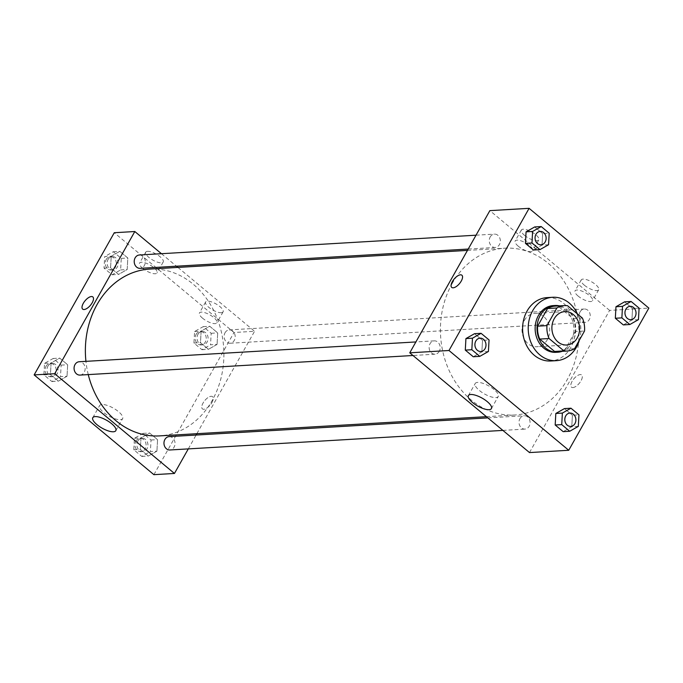 <?xml version="1.0" encoding="UTF-8"?>
<svg xmlns="http://www.w3.org/2000/svg" width="683" height="683" viewBox="0 0 683 683"><rect width="100%" height="100%" fill="white"/><g stroke="black" fill="none" stroke-linecap="round" stroke-linejoin="round"><path stroke-width="0.51" stroke-dasharray="3.42 2.56" d="M524.331 320.481A16.708 13.839 -93.4 0 1 534.857 313.386A16.708 13.839 -93.4 0 1 549.661 329.257A16.708 13.839 -93.4 0 1 536.821 346.751A16.708 13.839 -93.4 0 1 523.861 338.136A16.708 13.839 -93.4 0 1 524.331 320.481M582.411 318.09L573.071 318.645L558.216 306.266L567.556 305.719M555.057 306.138A22.761 18.859 -93.4 0 1 558.216 306.266M573.071 318.645A22.761 18.859 -93.4 0 1 575.18 331.554L584.528 330.999M557.738 351.583A22.761 18.859 -93.4 0 0 565.242 349.192L575.18 331.554M562.186 351.327A23.393 19.38 86.6 0 0 575.59 332.715A23.393 19.38 86.6 0 0 567.18 309.723A23.393 19.38 86.6 0 0 559.514 305.873M553.153 305.617A23.393 19.38 -93.4 0 1 565.311 309.834A23.393 19.38 -93.4 0 1 573.276 335.464A23.393 19.38 -93.4 0 1 555.902 352.326M565.242 349.192L574.591 348.637M577.425 313.941A31.751 26.304 -93.4 0 1 579.346 340.194M547.057 297.609A31.751 26.304 -93.4 0 1 575.18 327.755A31.751 26.304 -93.4 0 1 550.788 360.991M548.56 244.745L542.02 245.129L533.414 250.004L542.02 245.129L542.652 233.603L534.678 226.952L542.652 233.603L549.2 233.219M638.46 319.635L631.92 320.02L623.314 324.903L631.92 320.02L632.552 308.494L624.578 301.852L632.552 308.494L639.092 308.11M578.313 426.38L571.773 426.764L563.168 431.647L571.773 426.764L572.414 415.238L564.431 408.596L572.414 415.238L578.953 414.854M488.413 351.48L481.874 351.865L473.268 356.748L481.874 351.865L482.514 340.347L474.531 333.697L482.514 340.347L489.054 339.955M572.9 387.568A7.94 3.509 -50.2 0 0 580.2 382.087A7.94 3.509 -50.2 0 0 581.643 374.976A7.94 3.509 -50.2 0 0 573.865 378.826A7.94 3.509 -50.2 0 0 571.475 387.176A7.94 3.509 -50.2 0 0 572.9 387.568A7.94 3.509 129.8 0 1 571.475 387.176A7.94 3.509 129.8 0 1 573.857 378.826A7.94 3.509 129.8 0 1 581.634 374.976A7.94 3.509 129.8 0 1 580.191 382.087A7.94 3.509 129.8 0 1 572.9 387.568M529.496 452.573L609.612 310.398L648.85 308.093M494.108 389.558A13.216 4.542 -150.6 0 0 475.197 383.505A13.216 4.542 -150.6 0 0 484.486 393.954A13.216 4.542 -150.6 0 0 498.231 396.481A13.216 4.542 -150.6 0 0 494.108 389.558M451.736 287.415L451.736 287.415A7.94 3.509 -50.2 0 0 459.514 283.565A7.94 3.509 -50.2 0 0 461.896 275.223L461.896 275.223M584.341 285.187A10.023 3.449 -150.6 0 0 598.684 289.78A10.023 3.449 -150.6 0 0 591.64 281.857A10.023 3.449 -150.6 0 0 581.216 279.936A10.023 3.449 -150.6 0 0 584.341 285.187M524.476 235.302A10.023 3.449 -150.6 0 0 538.81 239.895A10.023 3.449 -150.6 0 0 531.767 231.972A10.023 3.449 -150.6 0 0 521.342 230.051A10.023 3.449 -150.6 0 0 524.476 235.302M609.612 310.398L489.865 210.637M578.185 296.123A10.023 3.449 29.4 0 1 575.052 290.873A10.023 3.449 29.4 0 1 585.476 292.794A10.023 3.449 29.4 0 1 592.52 300.716A10.023 3.449 29.4 0 1 578.185 296.123M518.312 246.239A10.023 3.449 29.4 0 1 515.178 240.988A10.023 3.449 29.4 0 1 525.611 242.909A10.023 3.449 29.4 0 1 532.655 250.832A10.023 3.449 29.4 0 1 518.312 246.239M439.263 351.369A6.685 5.541 -93.4 0 1 435.054 354.204A6.685 5.541 -93.4 0 1 429.129 347.86A6.685 5.541 -93.4 0 1 434.268 340.86A6.685 5.541 -93.4 0 1 439.451 344.309A6.685 5.541 -93.4 0 1 439.263 351.369M580.098 311.849A6.685 5.541 -93.4 0 1 584.307 309.015A6.685 5.541 -93.4 0 1 590.232 315.358A6.685 5.541 -93.4 0 1 585.092 322.359A6.685 5.541 -93.4 0 1 579.91 318.91A6.685 5.541 -93.4 0 1 580.098 311.849M490.198 236.95A6.685 5.541 -93.4 0 1 494.415 234.115A6.685 5.541 -93.4 0 1 500.332 240.467A6.685 5.541 -93.4 0 1 495.192 247.459A6.685 5.541 -93.4 0 1 490.01 244.019A6.685 5.541 -93.4 0 1 490.198 236.95M519.951 418.594A6.685 5.541 -93.4 0 1 524.168 415.751A6.685 5.541 -93.4 0 1 530.085 422.103A6.685 5.541 -93.4 0 1 524.954 429.095A6.685 5.541 -93.4 0 1 519.763 425.654A6.685 5.541 -93.4 0 1 519.951 418.594M452.112 283.65A83.548 69.214 -93.4 0 1 504.771 248.202A83.548 69.214 -93.4 0 1 578.774 327.541A83.548 69.214 -93.4 0 1 514.589 415.008A83.548 69.214 -93.4 0 1 449.781 371.919A83.548 69.214 -93.4 0 1 452.112 283.65M149.731 269.085A83.548 69.214 -93.4 0 1 223.725 348.424A83.548 69.214 -93.4 0 1 159.54 435.891M88.261 374.6A83.548 69.214 -93.4 0 1 85.938 361.35M80.005 375.087A6.685 5.541 86.6 0 0 84.214 372.252A6.685 5.541 86.6 0 0 84.402 365.192A6.685 5.541 86.6 0 0 79.219 361.742M225.049 332.732A6.685 5.541 -93.4 0 1 229.266 329.898A6.685 5.541 -93.4 0 1 235.183 336.241A6.685 5.541 -93.4 0 1 230.051 343.242A6.685 5.541 -93.4 0 1 224.861 339.793A6.685 5.541 -93.4 0 1 225.049 332.732M139.366 254.998A6.685 5.541 -93.4 0 1 145.283 261.35A6.685 5.541 -93.4 0 1 140.152 268.342M169.119 436.633A6.685 5.541 -93.4 0 1 175.036 442.985A6.685 5.541 -93.4 0 1 169.905 449.977M161.436 253.7L176.453 266.208M177.922 267.429L254.563 331.281L234.004 332.493L114.266 232.732M188.286 448.902L196.089 435.054M196.849 433.696L254.563 331.281M221.258 312.703A10.023 3.449 -150.6 0 0 223.085 311.866A10.023 3.449 -150.6 0 0 216.041 303.944A10.023 3.449 -150.6 0 0 205.609 302.023A10.023 3.449 -150.6 0 0 208.742 307.273A10.023 3.449 -150.6 0 0 221.258 312.703M147.571 251.31A10.023 3.449 -150.6 0 0 145.744 252.147A10.023 3.449 -150.6 0 0 148.868 257.397A10.023 3.449 -150.6 0 0 163.211 261.99A10.023 3.449 -150.6 0 0 158.234 255.348A10.023 3.449 -150.6 0 0 147.571 251.31M67.028 376.265L58.422 381.148L50.448 374.506L51.08 362.98L59.686 358.097L67.668 364.739L67.028 376.265L67.668 364.739L59.686 358.097L51.08 362.98L50.448 374.506L58.422 381.148L67.028 376.265L60.488 376.649L61.128 365.132L53.146 358.481L44.54 363.365L43.908 374.89L51.882 381.532L60.488 376.649M156.928 451.164L148.322 456.048L140.348 449.397L140.98 437.871L149.586 432.996L157.568 439.639L156.928 451.164L157.568 439.639L149.586 432.996L140.98 437.871L140.348 449.397L148.322 456.048L156.928 451.164L150.388 451.548L151.028 440.023L143.046 433.381L134.44 438.255L133.8 449.781L141.782 456.432L150.388 451.548M217.074 344.42L208.469 349.303L200.486 342.653L201.126 331.135L209.732 326.252L217.706 332.894L217.074 344.42L217.706 332.894L209.732 326.252L201.126 331.135L200.486 342.653L208.469 349.303L217.074 344.42L210.535 344.804L211.167 333.278L203.192 326.636L194.587 331.52L193.946 343.045L201.929 349.687L210.535 344.804M153.897 474.668L234.004 332.493M111.227 256.236L119.832 251.353L127.815 258.003L127.175 269.529L118.569 274.404L110.586 267.762L111.227 256.236L110.586 267.762L118.569 274.404L127.175 269.529L127.815 258.003L119.832 251.353L111.227 256.236L104.687 256.62L104.047 268.146L112.029 274.788L120.635 269.913L121.267 258.387L113.293 251.737L104.687 256.62M202.578 318.21A10.023 3.449 29.4 0 1 199.453 312.959A10.023 3.449 29.4 0 1 209.877 314.88A10.023 3.449 29.4 0 1 216.921 322.803A10.023 3.449 29.4 0 1 202.578 318.21M142.704 268.334A10.023 3.449 29.4 0 1 139.58 263.083A10.023 3.449 29.4 0 1 150.004 265.004A10.023 3.449 29.4 0 1 157.047 272.927A10.023 3.449 29.4 0 1 142.704 268.334M211.935 402.518A7.94 3.509 -50.2 0 0 212.575 396.686A7.94 3.509 -50.2 0 0 204.798 400.537A7.94 3.509 -50.2 0 0 202.416 408.878A7.94 3.509 -50.2 0 0 211.935 402.518A7.94 3.509 129.8 0 1 202.416 408.878A7.94 3.509 129.8 0 1 204.798 400.537A7.94 3.509 129.8 0 1 212.575 396.686A7.94 3.509 129.8 0 1 211.935 402.518M102.006 404.498A13.216 4.542 -150.6 0 0 99.598 405.6A13.216 4.542 -150.6 0 0 108.887 416.049A13.216 4.542 -150.6 0 0 122.633 418.577A13.216 4.542 -150.6 0 0 116.076 409.826A13.216 4.542 -150.6 0 0 102.006 404.498M82.677 309.126L82.677 309.126A7.94 3.509 -50.2 0 0 90.455 305.275A7.94 3.509 -50.2 0 0 92.837 296.926L92.837 296.926M47.912 366.173A6.685 5.541 -93.4 0 1 52.121 363.339A6.685 5.541 -93.4 0 1 58.038 369.682A6.685 5.541 -93.4 0 1 52.907 376.683A6.685 5.541 -93.4 0 1 47.725 373.234A6.685 5.541 -93.4 0 1 47.912 366.173M61.128 365.132L67.668 364.739M53.146 358.481L59.686 358.097M44.54 363.365L51.08 362.98M43.908 374.89L50.448 374.506M51.882 381.532L58.422 381.148M46.043 366.284A6.685 5.541 -93.4 0 1 50.252 363.441A6.685 5.541 -93.4 0 1 56.177 369.793A6.685 5.541 -93.4 0 1 51.037 376.785A6.685 5.541 -93.4 0 1 45.855 373.345A6.685 5.541 -93.4 0 1 46.043 366.284M137.812 441.064A6.685 5.541 -93.4 0 1 142.021 438.23A6.685 5.541 -93.4 0 1 147.938 444.582A6.685 5.541 -93.4 0 1 142.807 451.574A6.685 5.541 -93.4 0 1 137.624 448.125A6.685 5.541 -93.4 0 1 137.812 441.064M151.028 440.023L157.568 439.639M143.046 433.381L149.586 432.996M134.44 438.255L140.98 437.871M133.8 449.781L140.348 449.397M141.782 456.432L148.322 456.048M135.943 441.175A6.685 5.541 -93.4 0 1 140.152 438.341A6.685 5.541 -93.4 0 1 146.077 444.684A6.685 5.541 -93.4 0 1 140.937 451.685A6.685 5.541 -93.4 0 1 135.755 448.236A6.685 5.541 -93.4 0 1 135.943 441.175M108.051 259.429A6.685 5.541 -93.4 0 1 112.268 256.595A6.685 5.541 -93.4 0 1 118.185 262.938A6.685 5.541 -93.4 0 1 113.054 269.939A6.685 5.541 -93.4 0 1 107.871 266.49A6.685 5.541 -93.4 0 1 108.051 259.429M120.635 269.913L127.175 269.529M121.267 258.387L127.815 258.003M113.293 251.737L119.832 251.353M104.047 268.146L110.586 267.762M112.029 274.788L118.569 274.404M106.189 259.54A6.685 5.541 -93.4 0 1 110.398 256.706A6.685 5.541 -93.4 0 1 116.315 263.049A6.685 5.541 -93.4 0 1 111.184 270.05A6.685 5.541 -93.4 0 1 106.002 266.601A6.685 5.541 -93.4 0 1 106.189 259.54M197.95 334.329A6.685 5.541 -93.4 0 1 202.168 331.486A6.685 5.541 -93.4 0 1 208.084 337.837A6.685 5.541 -93.4 0 1 202.953 344.83A6.685 5.541 -93.4 0 1 197.771 341.389A6.685 5.541 -93.4 0 1 197.95 334.329M211.167 333.278L217.706 332.894M203.192 326.636L209.732 326.252M194.587 331.52L201.126 331.135M193.946 343.045L200.486 342.653M201.929 349.687L208.469 349.303M196.089 334.431A6.685 5.541 -93.4 0 1 200.298 331.596A6.685 5.541 -93.4 0 1 206.215 337.948A6.685 5.541 -93.4 0 1 201.084 344.941A6.685 5.541 -93.4 0 1 195.901 341.5A6.685 5.541 -93.4 0 1 196.089 334.431M480.055 338.162A6.685 5.541 -93.4 0 1 485.972 344.514A6.685 5.541 -93.4 0 1 480.841 351.506M481.874 351.865L482.514 340.347M569.955 413.061A6.685 5.541 -93.4 0 1 575.863 419.413A6.685 5.541 -93.4 0 1 570.74 426.405M571.773 426.764L572.414 415.238M540.202 231.426A6.685 5.541 -93.4 0 1 546.11 237.769A6.685 5.541 -93.4 0 1 540.987 244.77M542.02 245.129L542.652 233.603M630.102 306.317A6.685 5.541 -93.4 0 1 636.01 312.669A6.685 5.541 -93.4 0 1 630.887 319.661M631.92 320.02L632.552 308.494M564.756 311.627L534.857 313.386M566.719 344.992L536.821 346.751M491.419 408.579L498.231 396.481M468.384 395.602L475.197 383.505M581.216 279.936L575.052 290.873M598.684 289.78L592.52 300.716M521.342 230.051L515.178 240.988M538.81 239.895L532.655 250.832M486.398 416.673L514.589 415.008M467.462 250.396L504.771 248.202M434.268 340.86L415.879 341.944M435.054 354.204L412.976 355.501M230.051 343.242L585.092 322.359M229.266 329.898L584.307 309.015M468.222 249.047L495.192 247.459M476.025 235.2L494.415 234.115M502.876 430.401L524.954 429.095M487.858 417.894L524.168 415.751M205.609 302.023L199.453 312.959M223.085 311.866L216.921 322.803M145.744 252.147L139.58 263.083M163.211 261.99L157.047 272.927M115.82 430.674L122.633 418.577M92.786 417.697L99.598 405.6M51.037 376.785L52.907 376.683M50.252 363.441L52.121 363.339M140.937 451.685L142.807 451.574M140.152 438.341L142.021 438.23M111.184 270.05L113.054 269.939M110.398 256.706L112.268 256.595M201.084 344.941L202.953 344.83M200.298 331.596L202.168 331.486"/><path stroke-width="1.02" d="M554.229 318.722A16.708 13.839 -93.4 0 1 564.756 311.627A16.708 13.839 -93.4 0 1 579.56 327.499A16.708 13.839 -93.4 0 1 566.719 344.992A16.708 13.839 -93.4 0 1 553.759 336.377A16.708 13.839 -93.4 0 1 554.229 318.722M549.072 338.529L563.927 350.9A22.761 18.859 -93.4 0 0 567.078 351.036A22.761 18.859 -93.4 0 0 574.591 348.637L584.528 330.999A22.761 18.859 -93.4 0 0 582.411 318.09L567.556 305.719A22.761 18.859 -93.4 0 0 564.406 305.583A22.761 18.859 -93.4 0 0 556.893 307.982L546.955 325.62A22.761 18.859 -93.4 0 0 549.072 338.529L539.724 339.075L554.579 351.455L563.927 350.9M556.893 307.982L547.553 308.528L537.615 326.167L546.955 325.62M547.553 308.528A22.761 18.859 -93.4 0 1 555.057 306.138L564.406 305.583M567.078 351.036L557.738 351.583A22.761 18.859 -93.4 0 1 554.579 351.455M539.724 339.075A22.761 18.859 -93.4 0 1 537.615 326.167M559.514 305.873A23.393 19.38 86.6 0 0 555.023 305.506A23.393 19.38 86.6 0 0 537.051 330A23.393 19.38 86.6 0 0 557.772 352.215A23.393 19.38 86.6 0 0 562.186 351.327M557.772 352.215L555.902 352.326A23.393 19.38 -93.4 0 1 537.76 340.262A23.393 19.38 -93.4 0 1 538.409 315.537A23.393 19.38 -93.4 0 1 553.153 305.617L555.023 305.506M579.346 340.194A31.751 26.304 -93.4 0 1 556.389 360.667A31.751 26.304 -93.4 0 1 531.767 344.292A31.751 26.304 -93.4 0 1 532.655 310.748A31.751 26.304 -93.4 0 1 552.667 297.276A31.751 26.304 -93.4 0 1 577.425 313.941M556.389 360.667L550.788 360.991A31.751 26.304 -93.4 0 1 526.158 344.616A31.751 26.304 -93.4 0 1 527.045 311.072A31.751 26.304 -93.4 0 1 547.057 297.609L552.667 297.276M648.85 308.093L529.103 208.332L448.996 350.507L568.734 450.268L648.85 308.093M541.218 226.568L534.678 226.952L526.072 231.836L525.432 243.361L533.414 250.004L539.954 249.619L548.56 244.745L549.2 233.219L541.218 226.568L532.612 231.452L531.972 242.977L539.954 249.619M631.118 301.468L624.578 301.852L615.972 306.735L615.332 318.261L623.314 324.903L629.854 324.519L638.46 319.635L639.092 308.11L631.118 301.468L622.512 306.351L621.871 317.868L629.854 324.519M570.971 408.212L564.431 408.596L555.825 413.471L555.185 424.997L563.168 431.647L569.707 431.263L578.313 426.38L578.953 414.854L570.971 408.212L562.365 413.087L561.733 424.613L569.707 431.263M481.071 333.313L474.531 333.697L465.926 338.58L465.294 350.106L473.268 356.748L479.808 356.364L488.413 351.48L489.054 339.955L481.071 333.313L472.465 338.196L471.833 349.722L479.808 356.364M529.103 208.332L489.865 210.637L409.757 352.821L529.496 452.573L568.734 450.268M487.295 401.655A13.216 4.542 29.4 0 1 491.419 408.579A13.216 4.542 29.4 0 1 477.673 406.052A13.216 4.542 29.4 0 1 468.384 395.602A13.216 4.542 29.4 0 1 487.295 401.655M409.757 352.821L448.996 350.507M461.896 275.223A7.94 3.509 -50.2 0 0 460.479 274.822A7.94 3.509 129.8 0 1 461.896 275.215A7.94 3.509 129.8 0 1 459.514 283.565A7.94 3.509 129.8 0 1 451.736 287.415A7.94 3.509 129.8 0 1 453.179 280.303A7.94 3.509 129.8 0 1 460.479 274.822A7.94 3.509 -50.2 0 0 453.179 280.303A7.94 3.509 -50.2 0 0 451.736 287.415M85.938 361.35A83.548 69.214 -93.4 0 1 97.063 304.533A83.548 69.214 -93.4 0 1 149.731 269.085L467.462 250.396M486.398 416.673L159.54 435.891A83.548 69.214 -93.4 0 1 88.261 374.6M415.879 341.944L79.219 361.742A6.685 5.541 86.6 0 0 74.08 368.735A6.685 5.541 86.6 0 0 80.005 375.087L412.976 355.501M468.222 249.047L140.152 268.342A6.685 5.541 -93.4 0 1 134.961 264.893A6.685 5.541 -93.4 0 1 135.149 257.832A6.685 5.541 -93.4 0 1 139.366 254.998L476.025 235.2M502.876 430.401L169.905 449.977A6.685 5.541 -93.4 0 1 164.714 446.537A6.685 5.541 -93.4 0 1 164.902 439.476A6.685 5.541 -93.4 0 1 169.119 436.633L487.858 417.894M134.816 231.52L54.708 373.703L174.447 473.456L153.897 474.668L34.15 374.907L114.266 232.732L134.816 231.52L161.436 253.7M176.453 266.208L177.922 267.429M174.447 473.456L188.286 448.902M196.089 435.054L196.849 433.696M95.193 416.596A13.216 4.542 29.4 0 1 109.254 421.923A13.216 4.542 29.4 0 1 115.82 430.674A13.216 4.542 29.4 0 1 102.066 428.139A13.216 4.542 29.4 0 1 92.786 417.697A13.216 4.542 29.4 0 1 95.193 416.596M34.15 374.907L54.708 373.703M92.837 296.926A7.94 3.509 -50.2 0 0 83.317 303.286A7.94 3.509 129.8 0 1 92.837 296.926A7.94 3.509 129.8 0 1 90.455 305.267A7.94 3.509 129.8 0 1 82.677 309.126A7.94 3.509 129.8 0 1 83.317 303.286A7.94 3.509 -50.2 0 0 82.677 309.126M480.832 351.514L480.849 351.506A6.685 5.541 -93.4 0 1 475.667 348.065A6.685 5.541 -93.4 0 1 475.846 341.005A6.685 5.541 -93.4 0 1 480.047 338.17A6.685 5.541 -93.4 0 1 480.055 338.162A6.685 5.541 -93.4 0 1 485.98 344.514A6.685 5.541 -93.4 0 1 480.849 351.506A6.685 5.541 -93.4 0 1 480.832 351.514A6.685 5.541 -93.4 0 1 475.65 348.065A6.685 5.541 -93.4 0 1 475.838 341.005A6.685 5.541 -93.4 0 1 480.064 338.162L480.064 338.162M474.531 333.697L465.926 338.58L472.465 338.196M465.926 338.58L465.294 350.106L471.833 349.722M465.294 350.106L473.268 356.748M570.732 426.405L570.749 426.405A6.685 5.541 -93.4 0 1 565.567 422.956A6.685 5.541 -93.4 0 1 565.746 415.896A6.685 5.541 -93.4 0 1 569.946 413.061A6.685 5.541 -93.4 0 1 569.955 413.061A6.685 5.541 -93.4 0 1 575.88 419.405A6.685 5.541 -93.4 0 1 570.749 426.405A6.685 5.541 -93.4 0 1 570.732 426.405A6.685 5.541 -93.4 0 1 565.55 422.956A6.685 5.541 -93.4 0 1 565.737 415.896A6.685 5.541 -93.4 0 1 569.964 413.061L569.964 413.061M564.431 408.596L555.825 413.471L562.365 413.087M555.825 413.471L555.185 424.997L561.733 424.613M555.185 424.997L563.168 431.647M540.979 244.77L540.996 244.77A6.685 5.541 -93.4 0 1 535.805 241.321A6.685 5.541 -93.4 0 1 535.993 234.26A6.685 5.541 -93.4 0 1 540.193 231.426A6.685 5.541 -93.4 0 1 540.202 231.426A6.685 5.541 -93.4 0 1 546.127 237.769A6.685 5.541 -93.4 0 1 540.996 244.77A6.685 5.541 -93.4 0 1 540.979 244.77A6.685 5.541 -93.4 0 1 535.796 241.321A6.685 5.541 -93.4 0 1 535.984 234.26A6.685 5.541 -93.4 0 1 540.21 231.426L540.21 231.426M534.678 226.952L526.072 231.836L532.612 231.452M526.072 231.836L525.432 243.361L531.972 242.977M525.432 243.361L533.414 250.004M630.879 319.661L630.896 319.661A6.685 5.541 -93.4 0 1 625.705 316.22A6.685 5.541 -93.4 0 1 625.893 309.151A6.685 5.541 -93.4 0 1 630.093 306.317A6.685 5.541 -93.4 0 1 630.102 306.317A6.685 5.541 -93.4 0 1 636.027 312.669A6.685 5.541 -93.4 0 1 630.896 319.661A6.685 5.541 -93.4 0 1 630.879 319.661A6.685 5.541 -93.4 0 1 625.696 316.22A6.685 5.541 -93.4 0 1 625.884 309.16A6.685 5.541 -93.4 0 1 630.11 306.317L630.11 306.317M624.578 301.852L615.972 306.735L622.512 306.351M615.972 306.735L615.332 318.261L621.871 317.868M615.332 318.261L623.314 324.903"/></g></svg>

